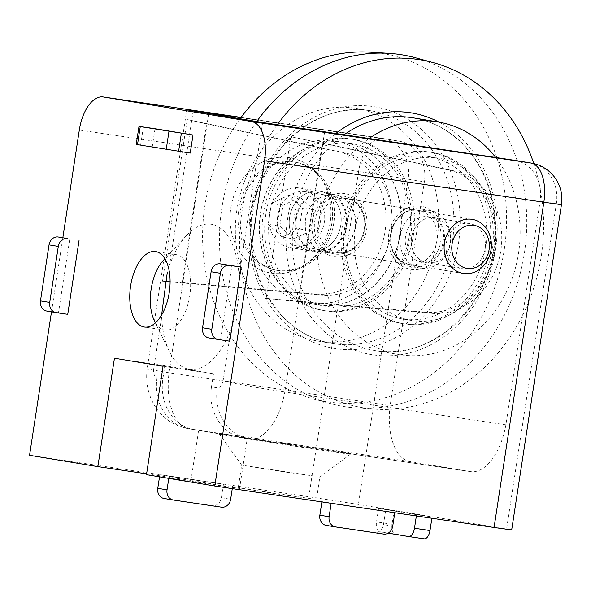 <?xml version="1.0" encoding="UTF-8"?>
<svg xmlns="http://www.w3.org/2000/svg" width="591" height="591" viewBox="0 0 591 591"><rect width="100%" height="100%" fill="white"/><g stroke="black" fill="none" stroke-linecap="round" stroke-linejoin="round"><path stroke-width="0.44" stroke-dasharray="2.96 2.22" d="M305.673 219.955A29.247 25.095 -80.6 0 1 335.282 194.786A29.247 25.095 -80.6 0 1 355.25 227.742A29.247 25.095 -80.6 0 1 325.707 252.49A29.247 25.095 -80.6 0 1 305.673 219.955M260.675 213.277A82.26 70.58 -80.6 0 1 343.955 142.49A82.26 70.58 -80.6 0 1 400.129 235.188A82.26 70.58 -80.6 0 1 317.035 304.786A82.26 70.58 -80.6 0 1 260.675 213.277M296.409 218.419A29.247 25.095 -80.6 0 1 326.018 193.25A29.247 25.095 -80.6 0 1 345.994 226.205A29.247 25.095 -80.6 0 1 316.451 250.953A29.247 25.095 -80.6 0 1 296.409 218.419M251.419 211.741A82.26 70.58 -80.6 0 1 334.691 140.954A82.26 70.58 -80.6 0 1 390.865 233.652A82.26 70.58 -80.6 0 1 307.778 303.249A82.26 70.58 -80.6 0 1 251.419 211.741M314.7 221.448A29.247 25.095 -80.6 0 1 344.309 196.278A29.247 25.095 -80.6 0 1 364.285 229.242A29.247 25.095 -80.6 0 1 334.742 253.99A29.247 25.095 -80.6 0 1 314.7 221.448M269.71 214.769A82.26 70.58 -80.6 0 1 352.982 143.982A82.26 70.58 -80.6 0 1 409.157 236.681A82.26 70.58 -80.6 0 1 326.069 306.286A82.26 70.58 -80.6 0 1 269.71 214.769M305.444 219.911A29.247 25.095 -80.6 0 1 335.053 194.749A29.247 25.095 -80.6 0 1 355.021 227.705A29.247 25.095 -80.6 0 1 325.478 252.453A29.247 25.095 -80.6 0 1 305.444 219.911M260.446 213.233A82.26 70.58 -80.6 0 1 343.726 142.446A82.26 70.58 -80.6 0 1 399.893 235.144A82.26 70.58 -80.6 0 1 316.806 304.749A82.26 70.58 -80.6 0 1 260.446 213.233M400.373 235.661A29.247 25.095 -80.6 0 1 429.982 210.492A29.247 25.095 -80.6 0 1 449.958 243.448A29.247 25.095 -80.6 0 1 420.415 268.196A29.247 25.095 -80.6 0 1 400.373 235.661M355.383 228.983A82.26 70.58 -80.6 0 1 438.655 158.196A82.26 70.58 -80.6 0 1 494.83 250.894A82.26 70.58 -80.6 0 1 411.742 320.492A82.26 70.58 -80.6 0 1 355.383 228.983M391.116 234.125A29.247 25.095 -80.6 0 1 420.726 208.955A29.247 25.095 -80.6 0 1 440.694 241.911A29.247 25.095 -80.6 0 1 411.151 266.659A29.247 25.095 -80.6 0 1 391.116 234.125M346.119 227.446A82.26 70.58 -80.6 0 1 429.398 156.659A82.26 70.58 -80.6 0 1 485.566 249.358A82.26 70.58 -80.6 0 1 402.478 318.963A82.26 70.58 -80.6 0 1 346.119 227.446M263.283 213.772A86.833 74.503 99.4 0 0 322.775 310.371A86.833 74.503 99.4 0 0 410.479 236.902A86.833 74.503 99.4 0 0 351.187 139.055A86.833 74.503 99.4 0 0 263.283 213.772M236.902 209.857A117.904 101.164 99.4 0 0 317.692 341.029A117.904 101.164 99.4 0 0 436.786 241.268A117.904 101.164 99.4 0 0 356.27 108.397A117.904 101.164 99.4 0 0 236.902 209.857M265.832 214.193A86.833 74.503 99.4 0 0 325.323 310.792A86.833 74.503 99.4 0 0 413.028 237.323A86.833 74.503 99.4 0 0 353.736 139.476A86.833 74.503 99.4 0 0 265.832 214.193M342.241 226.87A86.833 74.503 99.4 0 0 401.732 323.469A86.833 74.503 99.4 0 0 489.437 250A86.833 74.503 99.4 0 0 430.145 152.146A86.833 74.503 99.4 0 0 342.241 226.87M344.789 227.291A86.833 74.503 99.4 0 0 404.281 323.89A86.833 74.503 99.4 0 0 491.985 250.421A86.833 74.503 99.4 0 0 432.693 152.574A86.833 74.503 99.4 0 0 344.789 227.291M368.836 138.678A117.904 101.164 99.4 0 0 318.409 223.376A117.904 101.164 99.4 0 0 399.191 354.548A117.904 101.164 99.4 0 0 506.347 292.213A117.904 101.164 99.4 0 0 495.723 157.516M277.172 124.856A176.31 151.281 99.4 0 0 241.978 211.563A176.31 151.281 99.4 0 0 375.957 409.216A176.31 151.281 99.4 0 0 533.813 163.589M256.73 121.532A178.231 152.929 99.4 0 0 221.824 208.246A178.231 152.929 99.4 0 0 330.842 403.668A178.231 152.929 99.4 0 0 357.26 408.049A178.231 152.929 99.4 0 0 523.966 255.726A178.231 152.929 99.4 0 0 415.362 57.741M240.079 118.776A176.31 151.281 99.4 0 0 204.929 205.417A176.31 151.281 99.4 0 0 312.772 398.733A176.31 151.281 99.4 0 0 503.82 252.387A176.31 151.281 99.4 0 0 370.247 52.193M293.638 161.941A54.837 47.051 99.4 0 0 238.86 208.845A54.837 47.051 99.4 0 0 276.374 270.25A54.837 47.051 99.4 0 0 331.765 223.849A54.837 47.051 99.4 0 0 294.318 162.052A54.837 47.051 99.4 0 0 293.638 161.941M282.151 237.013L268.233 224.277L271.424 203.415L288.534 195.289L302.459 208.017L299.26 228.887L282.151 237.013L293.727 238.934L279.809 226.198L268.233 224.277M295.493 162.252A54.837 47.051 99.4 0 0 240.714 209.155A54.837 47.051 99.4 0 0 278.221 270.56A54.837 47.051 99.4 0 0 333.62 224.159A54.837 47.051 99.4 0 0 296.172 162.355A54.837 47.051 99.4 0 0 295.493 162.252M305.237 191.654A27.422 23.529 99.4 0 0 277.844 215.109A27.422 23.529 99.4 0 0 296.601 245.812A27.422 23.529 99.4 0 0 324.296 222.608A27.422 23.529 99.4 0 0 305.577 191.713A27.422 23.529 99.4 0 0 305.237 191.654M279.809 226.198L283 205.336L300.117 197.202L314.035 209.938L310.844 230.808L299.26 228.887M314.035 209.938L302.459 208.017M310.844 230.808L293.727 238.934M283 205.336L271.424 203.415M300.117 197.202L288.534 195.289M271.498 158.573C283.813 155.662 295.33 157.369 306.057 163.7A58.494 50.191 99.4 0 1 314.944 255.873A58.494 50.191 99.4 0 1 235.417 244.068A58.494 50.191 99.4 0 1 271.498 158.573L79.32 130.042M155.027 128.705L152.264 146.775L190.236 153.069M51.498 311.834L62.853 237.671M229.825 341.206L220.561 339.67L231.901 265.588M46.844 311.065L58.479 312.794L69.812 238.705M58.479 312.794L67.743 314.323M324.57 132.111L284.803 391.981C264.266 388.878 234.871 384.024 223.117 380.7A9.138 4.691 98.4 0 1 217.318 387.822L211.489 386.854A45.699 39.213 99.4 0 0 242.805 437.695A45.699 39.213 99.4 0 0 243.366 437.783L188.913 428.748A45.699 39.213 -80.6 0 1 188.352 428.66A45.699 39.213 -80.6 0 1 157.036 377.819A9.138 4.691 98.4 0 1 153.653 369.183L161.668 316.783A73.35 37.669 98.4 0 0 169.418 351.579A73.35 37.669 98.4 0 0 231.14 328.308L223.117 380.7M193.161 110.99L169.558 265.226A73.35 37.669 98.4 0 1 186.675 235.329A73.35 37.669 98.4 0 1 239.03 276.743C240.049 294.54 237.419 311.73 231.14 328.308M290.883 136.728L322.302 143.081L298.034 301.661L266.142 298.403L425.734 312.314A72.205 61.952 99.4 0 0 494.748 249.661A72.205 61.952 99.4 0 0 447.542 169.757L290.883 136.728L266.142 298.403M423.983 538.8L395.268 534.035A9.138 4.691 98.4 0 1 392.025 524.232L394.094 510.683L432.073 516.977L416.552 514.68L416.36 515.928M394.094 510.683L378.58 508.378L416.552 514.68M146.479 474.684L239.577 488.498L247.245 438.359M146.612 473.856L190.952 480.431L239.577 488.498M511.68 529.92L358.382 504.418L308.827 496.743L29.55 455.284M310.873 498.656L277.275 493.973L238.247 487.701L310.873 498.656M394.788 512.729L321.888 501.907M394.803 512.611L321.925 501.633M164.143 498.486L212.243 505.623A9.138 7.846 99.4 0 0 221.381 497.74L223.457 484.192L159.843 474.75L169.107 476.287L168.782 478.378M223.457 484.192L169.107 476.287M211.489 386.854L213.499 373.748L164.874 365.689L162.865 378.787A45.699 39.213 99.4 0 0 194.18 429.627A45.699 39.213 99.4 0 0 194.742 429.716M162.488 281.213L182.257 282.461L206.525 123.881L187.229 119.537L162.488 281.213L164.963 281.427M515.086 160.397A36.561 31.367 99.4 0 1 540.137 201.066L505.903 424.796L284.803 391.981A54.837 28.161 98.4 0 1 249.439 438.788A54.837 28.161 98.4 0 1 249.195 438.751L290.366 444.86A66.266 0.495 -171.3 0 1 219.49 433.513A66.266 0.495 -171.3 0 1 230.076 434.858L188.913 428.748A54.837 28.161 98.4 0 1 169.026 372.781L147.1 369.057L153.653 369.183M505.903 424.796A54.837 28.161 98.4 0 1 470.532 471.603A54.837 28.161 98.4 0 1 470.288 471.566L410.006 461.571A54.837 28.161 98.4 0 1 390.119 405.596L424.353 181.865A36.561 31.367 -80.6 0 0 399.309 141.19L383.101 138.501A36.561 31.367 -80.6 0 1 408.152 179.176L424.353 181.865M290.366 444.86L470.288 471.566M208.689 113.568L169.026 372.781L390.119 405.596M339.914 452.211A66.266 0.495 -171.3 0 0 350.5 453.563A66.266 0.495 -171.3 0 0 341.236 451.886A66.266 0.495 -171.3 0 0 279.624 442.216C258.629 438.559 242.118 436.106 230.076 434.858M240.884 117.675L398.859 141.123A36.561 31.367 -80.6 0 1 399.309 141.19M485.115 248.944A22.85 19.606 -80.6 0 1 461.985 268.61A22.85 19.606 -80.6 0 1 446.323 243.189A22.85 19.606 -80.6 0 1 469.461 223.524A22.85 19.606 -80.6 0 1 485.115 248.944M340.815 224.905A30.163 25.878 -80.6 0 1 310.275 250.857A30.163 25.878 -80.6 0 1 289.612 217.303A30.163 25.878 -80.6 0 1 320.145 191.351A30.163 25.878 -80.6 0 1 340.815 224.905M411.595 237.427A22.85 19.606 99.4 0 0 427.256 262.847A22.85 19.606 99.4 0 0 450.335 243.514A22.85 19.606 99.4 0 0 434.732 217.761A22.85 19.606 99.4 0 0 411.595 237.427A22.85 19.606 99.4 0 0 427.249 262.847A22.85 19.606 99.4 0 0 450.327 243.514A22.85 19.606 99.4 0 0 434.725 217.761A22.85 19.606 99.4 0 0 411.595 237.427M341.147 452.499A66.266 0.495 -171.3 0 1 350.404 454.169A66.266 0.495 -171.3 0 1 350.404 454.176A66.266 0.495 -171.3 0 1 284.825 444.639A66.266 0.495 -171.3 0 1 219.401 434.126L219.401 434.126A66.266 0.495 -171.3 0 1 267.524 441.004A66.266 0.495 -171.3 0 1 341.147 452.499M314.331 476.073L280.732 471.389L241.704 465.117L314.331 476.073M155.455 322.804A38.156 19.599 -81.6 0 0 164.874 330.081A38.156 19.599 -81.6 0 0 186.497 308.738A38.156 19.599 -81.6 0 0 176.081 254.588A38.156 19.599 -81.6 0 0 164.955 258.806M190.952 480.431L198.62 430.292M164.874 365.689L114.447 358.205M213.499 373.748L163.072 366.265M326.232 525.369L374.325 532.506A9.138 7.846 99.4 0 0 383.47 524.623L385.539 511.075M232.278 488.602L232.721 485.728M159.843 474.75L159.526 476.841M388.184 533.134L379.754 531.73A9.138 4.691 98.4 0 1 376.504 521.934L378.58 508.378M432.073 516.977L431.881 518.233M170.097 281.877L322.08 295.123A72.205 61.952 99.4 0 0 391.094 232.47A72.205 61.952 99.4 0 0 343.896 152.567L187.229 119.537M182.257 282.461L316.015 294.119A72.205 61.952 99.4 0 0 385.037 231.465A72.205 61.952 99.4 0 0 337.83 151.562L206.525 123.881M295.677 218.308A30.163 25.878 99.4 0 0 316.34 251.862A30.163 25.878 99.4 0 0 346.806 226.346A30.163 25.878 99.4 0 0 326.21 192.356A30.163 25.878 99.4 0 0 295.677 218.308M289.612 217.303A30.163 25.878 99.4 0 0 310.282 250.857A30.163 25.878 99.4 0 0 340.748 225.341A30.163 25.878 99.4 0 0 320.152 191.351A30.163 25.878 99.4 0 0 289.612 217.303M298.034 301.661L431.792 313.319A72.205 61.952 99.4 0 0 500.806 250.665A72.205 61.952 99.4 0 0 453.607 170.769L322.302 143.081M405.529 236.422A22.85 19.606 99.4 0 0 421.191 261.843A22.85 19.606 99.4 0 0 444.269 242.509A22.85 19.606 99.4 0 0 428.667 216.757A22.85 19.606 99.4 0 0 405.529 236.422M136.218 144.433L152.264 146.775M208.926 337.941L220.561 339.67M308.022 191.092A30.163 25.878 99.4 0 0 299.77 187.968A30.163 25.878 99.4 0 0 269.237 213.927A30.163 25.878 99.4 0 0 289.9 247.481A30.163 25.878 99.4 0 0 319.162 226.944A30.163 25.878 99.4 0 0 308.022 191.092M312.373 221.108A31.988 27.452 99.4 0 0 348.912 254.536A31.988 27.452 99.4 0 0 357.296 199.765A31.988 27.452 99.4 0 0 312.373 221.108M318.571 222.068A27.422 23.529 99.4 0 0 337.358 252.571A27.422 23.529 99.4 0 0 365.053 229.367A27.422 23.529 99.4 0 0 346.326 198.473A27.422 23.529 99.4 0 0 318.571 222.068M390.348 233.97A27.422 23.529 99.4 0 0 409.135 264.473A27.422 23.529 99.4 0 0 436.83 241.276A27.422 23.529 99.4 0 0 418.11 210.374A27.422 23.529 99.4 0 0 390.348 233.97M388.789 233.777A31.988 27.452 99.4 0 0 425.321 267.206A31.988 27.452 99.4 0 0 433.705 212.442A31.988 27.452 99.4 0 0 388.789 233.777M343.792 134.962A117.904 101.164 99.4 0 0 293.867 219.305A117.904 101.164 99.4 0 0 374.65 350.478A117.904 101.164 99.4 0 0 493.744 250.71A117.904 101.164 99.4 0 0 413.235 117.845C439.12 122.514 459.997 136.772 475.858 160.604C490.582 184.008 496.765 210.595 494.408 240.389C490.05 307.305 430.071 361.758 374.65 350.478L399.191 354.548M335.511 133.736A122.477 105.087 99.4 0 0 287.669 218.345A122.477 105.087 99.4 0 0 363.192 352.797A122.477 105.087 99.4 0 0 490.109 272.096A122.477 105.087 99.4 0 0 438.995 122.123M250.621 212.199A122.477 105.087 99.4 0 0 390.511 340.187A122.477 105.087 99.4 0 0 422.595 130.5A122.477 105.087 99.4 0 0 250.621 212.199M252.187 212.391A117.904 101.164 99.4 0 0 332.969 343.563A117.904 101.164 99.4 0 0 452.063 243.802A117.904 101.164 99.4 0 0 371.554 110.931A117.904 101.164 99.4 0 0 252.187 212.391M398.859 141.123L382.65 138.434A36.561 31.367 -80.6 0 1 383.101 138.501A36.561 36.561 0 0 0 382.488 138.405A36.561 18.772 -81.6 0 1 382.65 138.434L241.069 117.417M241.076 117.417L382.488 138.405A36.561 18.772 -81.6 0 0 358.597 171.501L306.057 163.7M262.626 122.514L239.03 276.743M162.865 378.787L157.036 377.819M291.452 445.023L248.634 438.662A45.699 39.213 -80.6 0 0 249.195 438.751L243.366 437.783M279.624 442.216L410.006 461.571M308.827 496.743L358.597 171.501L408.152 179.176L358.382 504.418M540.137 201.066L556.338 203.755L506.576 528.997M561.45 204.678L556.338 203.755A36.561 31.367 -80.6 0 0 531.294 163.079M242.805 437.695L248.634 438.662A45.699 39.213 -80.6 0 1 217.318 387.822M392.727 526.16L383.47 524.623M383.589 534.042L374.325 532.506M212.243 505.623L221.507 507.159M221.381 497.74L230.645 499.277M392.025 524.232L376.504 521.934M395.268 534.035L379.754 531.73M322.08 295.123L316.015 294.119M343.896 152.567L337.83 151.562M425.734 312.314L431.792 313.319M447.542 169.757L453.607 170.769M143.391 126.976L140.621 145.046M335.282 194.786L326.018 193.25M325.707 252.49L316.451 250.953M343.955 142.49L334.691 140.954M317.035 304.786L307.778 303.249M344.309 196.278L335.053 194.749M334.742 253.99L325.478 252.453M352.982 143.982L343.726 142.446M326.069 306.286L316.806 304.749M429.982 210.492L420.726 208.955M420.415 268.196L411.151 266.659M438.655 158.196L429.398 156.659M411.742 320.492L402.478 318.963M322.775 310.371L325.323 310.792M351.187 139.055L353.736 139.476M337.358 252.571C345.484 254.064 352.96 250.311 359.779 241.327C364.041 234.516 365.6 227.084 364.47 219.025C360.828 206.089 354.777 199.241 346.326 198.473L418.11 210.374C409.563 207.515 393.259 216.993 390.991 234.088C389.122 249.594 395.172 259.722 409.135 264.473L337.358 252.571M401.732 323.469L404.281 323.89M430.145 152.146L432.693 152.574M375.957 409.216L357.26 408.049M312.772 398.733L330.842 403.668M317.692 341.029L332.969 343.563C280.636 336.567 242.029 274.283 252.83 212.509C261.104 149.065 318.726 100.374 371.554 110.931L356.27 108.397M276.374 270.25L278.221 270.56M294.318 162.052L296.172 162.355M296.601 245.812L463.255 273.448M305.577 191.713L472.231 219.35M194.18 429.627L188.352 428.66C170.932 425.121 158.573 415.303 151.266 399.206C148.001 391.456 146.479 383.404 146.694 375.049L147.107 369.057L186.771 109.837M339.308 452.13L470.532 471.603M219.49 433.513L219.401 434.126L241.704 465.117L238.247 487.701M350.5 453.563L350.404 454.169L319.857 477.077L316.399 499.661M176.081 254.588L155.529 251.537M164.874 330.081L144.322 327.022M154.391 320.847L169.418 351.579M163.367 260.372L186.675 235.329M289.9 247.481L316.34 251.862M299.77 187.968L326.21 192.356M421.191 261.843L461.985 268.61M428.667 216.757L469.461 223.524"/><path stroke-width="0.89" d="M495.723 157.516A117.904 101.164 99.4 0 0 437.776 121.916A117.904 101.164 99.4 0 0 368.836 138.678M533.813 163.589A176.31 151.281 99.4 0 0 433.432 62.676A176.31 151.281 99.4 0 0 277.172 124.856M433.432 62.676L415.362 57.741A178.231 152.929 99.4 0 0 388.944 53.36A178.231 152.929 99.4 0 0 256.73 121.532M388.944 53.36L370.247 52.193A176.31 151.281 99.4 0 0 240.079 118.776M471.891 219.298A27.422 23.529 99.4 0 0 444.498 242.746A27.422 23.529 99.4 0 0 463.255 273.448A27.422 23.529 99.4 0 0 490.951 250.252A27.422 23.529 99.4 0 0 472.231 219.35A27.422 23.529 99.4 0 0 471.891 219.298M473.886 225.311A21.815 18.713 99.4 0 0 452.898 255.275A21.815 18.713 99.4 0 0 484.967 260.033A21.815 18.713 99.4 0 0 473.886 225.311M62.853 237.671L79.32 130.042A36.561 18.772 98.4 0 1 103.211 96.954A36.561 18.772 98.4 0 1 103.373 96.976L251.567 121.554A36.561 18.772 98.4 0 1 264.561 160.767L214.792 486.009L146.479 474.684L163.072 366.265L114.447 358.205L97.855 466.617L29.55 455.284L51.498 311.834M155.027 128.705L192.998 134.999L190.236 153.069L136.218 144.433L138.988 126.363L155.027 128.705M169.255 292.486A38.156 19.599 98.4 0 1 144.322 327.022A38.156 19.599 98.4 0 1 130.589 286.074A38.156 19.599 98.4 0 1 155.529 251.537A38.156 19.599 98.4 0 1 169.255 292.486M241.158 267.125L229.522 265.396A9.138 7.846 99.4 0 0 220.384 273.278L211.814 329.298A9.138 7.846 99.4 0 0 218.072 339.463A9.138 7.846 99.4 0 0 218.19 339.478L229.825 341.206L241.158 267.125L220.266 263.859A9.138 7.846 99.4 0 0 211.12 271.742L202.55 327.761A9.138 7.846 99.4 0 0 208.815 337.926A9.138 7.846 99.4 0 0 208.926 337.941L217.961 339.441M55.879 312.565L46.844 311.065A9.138 7.846 99.4 0 1 46.726 311.043A9.138 7.846 99.4 0 1 40.469 300.878L49.038 244.866A9.138 7.846 99.4 0 1 58.177 236.984L67.44 238.513A9.138 7.846 99.4 0 0 58.302 246.403L49.725 302.415A9.138 7.846 99.4 0 0 55.99 312.58A9.138 7.846 99.4 0 0 56.101 312.602L67.743 314.323L79.076 240.242M514.635 160.324L530.844 163.013A36.561 31.367 -80.6 0 1 531.294 163.079L515.086 160.397A36.561 31.367 99.4 0 0 514.635 160.324L262.626 122.514L186.771 109.837L240.884 117.675M97.855 466.617L146.612 473.856M264.561 160.767L543.838 202.218L494.069 527.467L511.68 529.92L561.45 204.678A36.561 36.561 0 0 0 531.294 163.079M494.069 527.467L214.792 486.009M161.609 315.018L167.342 272.03M164.955 258.806A38.156 19.599 -81.6 0 0 163.367 260.372A38.156 19.599 -81.6 0 0 151.148 289.125A38.156 19.599 -81.6 0 0 154.391 320.847A38.156 19.599 -81.6 0 0 155.455 322.804M331.174 503.288L329.113 516.719A9.138 7.846 99.4 0 0 335.378 526.884A9.138 7.846 99.4 0 0 335.489 526.906L383.589 534.042A9.138 7.846 99.4 0 0 392.727 526.16L394.788 512.729M321.888 501.907L319.857 515.182A9.138 7.846 99.4 0 0 326.114 525.347A9.138 7.846 99.4 0 0 326.232 525.369L335.267 526.869M168.782 478.378L167.031 489.836A9.138 7.846 99.4 0 0 173.296 500.008A9.138 7.846 99.4 0 0 173.407 500.023L221.507 507.159A9.138 7.846 99.4 0 0 230.645 499.277L232.278 488.602M159.526 476.841L157.767 488.299A9.138 7.846 99.4 0 0 164.032 498.472A9.138 7.846 99.4 0 0 164.143 498.486L173.178 499.986M416.36 515.928L414.483 528.228A9.138 4.691 98.4 0 1 408.507 536.502A9.138 4.691 98.4 0 1 408.47 536.495L388.184 533.134M431.881 518.233L429.997 530.533A9.138 4.691 98.4 0 1 424.02 538.807A9.138 4.691 98.4 0 1 423.983 538.8L408.551 536.51M164.963 281.427L170.097 281.877M192.998 134.999L138.988 126.363M437.776 121.916L413.235 117.845A117.904 101.164 99.4 0 0 343.792 134.962M438.995 122.123A122.477 105.087 99.4 0 0 335.511 133.736M241.069 117.417L103.373 96.976M208.689 113.568L208.793 112.911M561.45 204.678L543.838 202.218A36.561 18.772 -81.6 0 0 530.844 163.013L251.567 121.554M329.113 516.719L319.857 515.182M157.767 488.299L167.031 489.836M429.997 530.533L414.483 528.228M140.259 126.592L137.496 144.662M181.363 133.278L178.6 151.348M168.974 131.357L166.211 149.427M229.522 265.396L220.266 263.859M220.384 273.278L211.12 271.742M211.814 329.298L202.55 327.761M58.177 236.984L67.44 238.513M49.038 244.866L58.302 246.403M40.469 300.878L49.725 302.415M241.076 117.417L103.211 96.954M335.378 526.884L326.114 525.347M164.032 498.472L173.296 500.008M424.02 538.807L408.507 536.502M218.072 339.463L208.815 337.926M46.726 311.043L55.99 312.58"/></g></svg>
